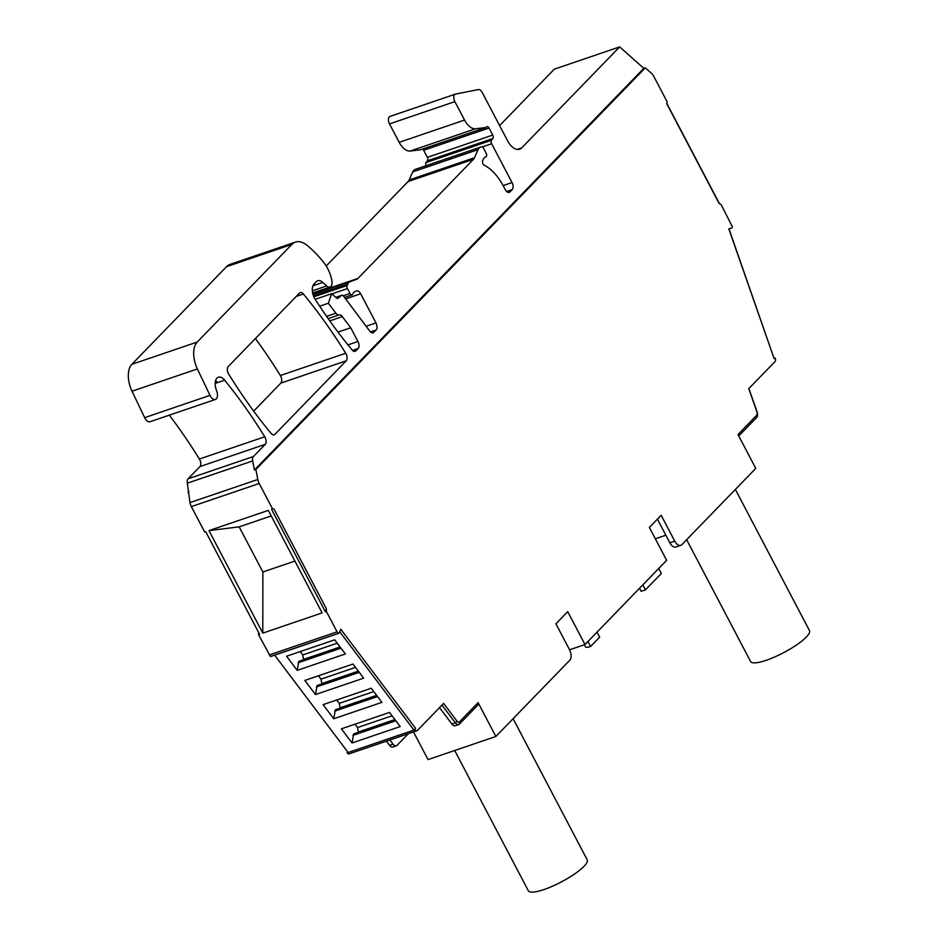 <?xml version="1.0" encoding="UTF-8"?>
<svg xmlns="http://www.w3.org/2000/svg" width="938" height="938" viewBox="0 0 938 938"><rect width="100%" height="100%" fill="white"/><g stroke="black" fill="none" stroke-linecap="round" stroke-linejoin="round"><path stroke-width="1.41" d="M454.696 750.506L528.329 890.748A33.252 7.539 -27.7 0 0 559.74 882.764A33.252 7.539 -27.7 0 0 587.411 860.615A33.252 7.539 -27.7 0 0 587.211 859.841L513.109 718.696M686.639 539.69L750.588 661.489A33.252 7.539 -27.7 0 0 781.999 653.505A33.252 7.539 -27.7 0 0 809.682 631.356A33.252 7.539 -27.7 0 0 809.471 630.582L735.369 489.437M569.565 649.8L584.995 644.547L666.637 560.326L649.366 527.426L661.161 515.255L674.727 541.109L669.826 542.785A8.172 4.526 71.2 0 0 675.864 547.018L680.765 545.341A8.172 4.526 -108.8 0 1 674.727 541.109M584.995 644.547L567.713 611.646L555.917 623.805L569.495 649.659A8.172 4.526 -108.8 0 1 569.8 660.223L495.862 736.482L428.021 759.592L413.494 731.933M478.087 702.644L459.432 721.885L459.432 724.101L478.087 704.86L478.087 702.644L495.862 736.482M414.971 729.741L415.593 728.345L413.975 730.081L414.971 729.741A3.271 1.806 71.2 0 0 416.953 730.749A3.271 1.806 71.2 0 0 417.387 730.468L443.627 703.406L457.029 721.146L455.411 722.87L441.986 705.095M416.953 730.749L349.124 753.859A3.271 1.806 71.2 0 1 347.13 752.851L348.127 752.51L274.623 655.146M348.127 752.51L413.975 730.081L339.697 631.684M352.043 742.966L400.198 726.563L389.528 712.434L341.385 728.838L352.043 742.966L353.603 733.962L395.109 719.821M297.229 670.353L345.383 653.95L334.714 639.822L286.571 656.225L297.229 670.353L298.788 661.36L340.295 647.22M333.776 718.754L381.918 702.351L371.26 688.234L323.106 704.637L333.776 718.754L335.335 709.761L376.841 695.621M315.508 694.554L304.838 680.425L352.981 664.022L363.651 678.151L315.508 694.554L317.067 685.561L358.562 671.42M395.813 720.759L352.981 735.357M394.91 719.552L358.386 731.992L357.53 727.548L392.061 715.788M354.998 724.195L357.53 727.548M377.545 696.559L334.714 711.156M376.63 695.351L340.107 707.791L339.263 703.348L373.793 691.587M336.73 699.994L339.263 703.348M359.277 672.358L316.446 686.944M358.363 671.151L321.84 683.591L320.984 679.147L355.514 667.375M318.463 675.794L320.984 679.147M340.998 648.158L298.167 662.744M340.095 646.95L303.572 659.391L302.716 654.947L337.246 643.175M300.183 651.593L302.716 654.947M169.321 415.171A381.59 211.05 71.2 0 1 199.384 459.034A5.452 3.013 71.2 0 1 199.888 466.608L188.069 478.802A5.452 3.013 71.2 0 0 187.342 483.176L189.957 502.604A8.172 4.526 71.2 0 0 191.352 506.602L204.719 532.045L205.715 531.705L259.533 634.229L258.536 634.569L270.414 656.494L338.243 633.385A2.72 1.513 71.2 0 0 338.63 633.349A2.72 1.513 71.2 0 0 339.228 632.728L340.787 629.257L415.593 728.345M270.414 656.494A2.72 1.513 71.2 0 0 270.789 656.459A2.72 1.513 71.2 0 0 271.105 656.26M269.241 654.959L337.082 631.849L338.243 633.385M188.069 478.802L253.412 456.536A5.452 3.013 71.2 0 0 252.685 460.921L254.421 469.997L255.886 469.492L257.798 479.494A8.172 4.526 71.2 0 0 259.193 483.492L272.559 508.935L271.563 509.275L325.392 611.787L326.377 611.459L337.082 631.849M239.178 526.863L262.875 571.992L262.792 633.115L322.121 612.901L268.303 510.389L208.975 530.591L239.178 526.863L271.223 515.947M262.792 633.115L208.975 530.591M262.875 571.992L294.919 561.076M188.972 491.664L188.046 492.602M499.602 125.586L554.299 69.166L619.643 46.9L643.82 68.345L645.274 67.841L651.523 73.375A8.172 4.526 71.2 0 1 653.821 76.435L667.188 101.879L666.684 103.59L719.2 203.616L721.005 204.402L732.414 226.808A2.72 1.513 -108.8 0 1 731.675 227.922L728.849 228.966L774.096 358.551L729.002 228.919M719.493 203.745L666.766 103.309M680.765 545.341A8.172 4.526 -108.8 0 0 681.832 544.661L755.77 468.39L738.007 434.54L756.649 415.3A3.271 1.806 -108.8 0 0 756.872 411.852L748.77 388.649L775.011 361.587A3.271 1.806 -108.8 0 0 775.234 358.14L774.237 358.468M665.863 535.211L655.334 538.799M389.891 739.965L393.034 744.127A5.452 3.013 -108.8 0 0 396.34 745.804A5.452 3.013 -108.8 0 0 397.055 745.347L408.382 733.668M396.34 745.804L392.87 746.988A5.452 3.013 71.2 0 1 389.563 745.311L386.421 741.149M347.13 752.851L347.599 751.807M204.719 532.045L205.821 531.905M258.536 634.569L258.548 632.341M658.722 568.498L661.337 573.481L645.461 589.861L641.158 591.327L639.552 588.267M645.461 589.861L642.847 584.878M584.351 644.769L585.453 646.868A10.904 2.474 -27.7 0 0 590.577 646.481L599.652 637.113L597.025 632.13M590.577 646.481L587.962 641.486M669.826 542.785L657.409 519.124M756.872 411.852L757.013 411.782A5.452 3.013 -108.8 0 1 756.649 417.527L738.757 435.982M757.013 411.782L748.887 388.531M775.234 358.14L774.096 358.551M254.421 469.997L643.82 68.345M255.886 469.492L645.274 67.841M319.67 306.198L328.347 303.244L335.874 313.21A5.452 3.013 71.2 0 0 338.841 314.98A5.452 3.013 71.2 0 1 338.993 314.91A5.452 3.013 71.2 0 1 342.311 316.598L350.73 327.761L357.941 341.479A5.452 3.013 71.2 0 1 358.14 348.526L355.865 350.859A5.452 3.013 71.2 0 1 355.162 351.316A5.452 3.013 71.2 0 1 352.043 349.886A381.59 211.05 71.2 0 1 315.227 299.398A10.904 6.027 71.2 0 1 314.054 283.991L316.317 281.658A10.904 6.027 71.2 0 1 317.736 280.732A10.904 6.027 71.2 0 1 322.695 282.291A10.904 6.027 71.2 0 1 322.86 282.432L326.67 285.938A7.082 3.916 71.2 0 0 330 287.051A7.082 3.916 71.2 0 0 331.9 280.908A24.529 13.566 71.2 0 0 326.576 266.556A24.529 13.566 71.2 0 0 323.962 262.734A103.579 57.288 71.2 0 0 307.043 245.334A27.261 15.078 71.2 0 0 295.423 242.11A27.261 15.078 71.2 0 0 291.87 244.408L197.203 342.053A21.809 12.065 71.2 0 0 197.367 368.951L209.995 395.379A7.082 3.916 71.2 0 0 215.435 399.459A7.082 3.916 71.2 0 0 216.819 391.392L216.209 389.633A10.904 6.027 71.2 0 1 218.355 377.228A10.904 6.027 71.2 0 1 224.651 380.183A381.59 211.05 71.2 0 1 264.739 436.768A5.452 3.013 71.2 0 1 265.243 444.342L253.412 456.536M390.243 116.347A5.452 3.013 71.2 0 0 390.032 116.406L455.376 94.14A5.452 3.013 71.2 0 1 455.587 94.081L478.392 89.556A5.452 3.013 71.2 0 1 482.202 92.44L507.564 140.759A16.356 9.04 71.2 0 0 519.652 149.224A16.356 9.04 71.2 0 0 521.774 147.841L619.643 46.9M455.376 94.14A5.452 3.013 71.2 0 0 454.871 101.644L464.545 120.064A16.356 9.04 71.2 0 0 475.578 128.764L485.673 127.568A2.72 1.513 71.2 0 0 485.849 127.521A2.72 1.513 71.2 0 0 486.201 127.298L486.634 126.853A2.72 1.513 71.2 0 1 486.986 126.618A2.72 1.513 71.2 0 1 489.003 128.025L492.696 135.084A2.72 1.513 71.2 0 1 492.872 138.519L491.465 140.278A2.72 1.513 71.2 0 0 491.641 143.713L512.031 182.547A5.452 3.013 71.2 0 1 512.23 189.582L509.955 191.927A5.452 3.013 71.2 0 1 509.252 192.384A5.452 3.013 71.2 0 1 505.219 189.558L503.542 186.369A43.605 24.118 71.2 0 0 484.219 165.24A2.72 1.513 71.2 0 1 482.648 160.82L483.164 159.566A10.904 6.027 71.2 0 1 485.661 156.951A10.904 6.027 71.2 0 1 485.802 156.904A2.72 1.513 71.2 0 0 485.849 156.892A2.72 1.513 71.2 0 0 486.095 153.14L483.516 148.227A2.72 1.513 71.2 0 0 481.511 146.82A2.72 1.513 71.2 0 0 481.487 146.82L480.432 147.207A10.904 6.027 71.2 0 0 478.087 149.634L474.464 157.748A10.904 6.027 71.2 0 1 473.467 159.272L357.953 278.422A10.904 6.027 71.2 0 1 356.616 279.301L350.015 281.74A10.904 6.027 71.2 0 0 347.67 284.167L347.095 285.457A2.72 1.513 71.2 0 0 347.435 288.587L350.015 293.5A2.72 1.513 71.2 0 0 352.031 294.907A2.72 1.513 71.2 0 0 352.665 294.227A10.904 6.027 71.2 0 1 355.045 291.566L356.534 290.968A5.452 3.013 71.2 0 1 356.616 290.944A5.452 3.013 71.2 0 1 360.649 293.758L375.95 322.906A5.452 3.013 71.2 0 1 376.15 329.953L373.793 332.38A5.452 3.013 71.2 0 1 373.078 332.838A5.452 3.013 71.2 0 1 369.748 331.126L343.566 296.115A2.72 1.513 71.2 0 0 341.901 295.259A2.72 1.513 71.2 0 0 341.655 295.4L338.02 298.237A2.72 1.513 71.2 0 1 337.774 298.378A2.72 1.513 71.2 0 1 336.531 297.991L331.642 293.7L328.347 303.244M228.731 374.168A381.59 211.05 71.2 0 0 271.082 433.403A5.452 3.013 71.2 0 0 274.189 434.833A5.452 3.013 71.2 0 0 274.904 434.376L346.204 360.825A5.452 3.013 71.2 0 0 345.7 353.251A381.59 211.05 71.2 0 0 303.373 293.981A5.452 3.013 71.2 0 0 300.266 292.539A5.452 3.013 71.2 0 0 299.55 293.008L228.215 366.582A5.452 3.013 71.2 0 0 228.731 374.168M295.423 242.11L230.068 264.375A27.261 15.078 71.2 0 0 226.527 266.673L291.87 244.408M215.435 399.459L150.08 421.725A7.082 3.916 71.2 0 1 144.651 417.644L132.024 391.216A21.809 12.065 71.2 0 1 131.859 364.319L226.527 266.673M390.032 116.406A5.452 3.013 71.2 0 0 389.516 123.898L399.189 142.33A16.356 9.04 71.2 0 0 410.234 151.03L420.33 149.822A2.72 1.513 71.2 0 0 420.494 149.787A2.72 1.513 71.2 0 0 420.658 149.717M426.145 165.674A2.72 1.513 71.2 0 1 426.122 162.532L427.529 160.785A2.72 1.513 71.2 0 0 427.353 157.35L423.648 150.291A2.72 1.513 71.2 0 0 422.616 149.072M416.179 169.075A2.72 1.513 71.2 0 0 416.167 169.075A2.72 1.513 71.2 0 0 416.144 169.086L481.487 146.82L416.167 169.075M326.236 265.993L408.112 181.538A10.904 6.027 71.2 0 0 409.12 180.002L412.743 171.9A10.904 6.027 71.2 0 1 415.088 169.473L416.144 169.086M253.682 411.125L280.861 383.091A5.452 3.013 71.2 0 0 280.356 375.517A381.59 211.05 71.2 0 0 255.417 338.536M272.559 508.935L271.563 509.275M325.392 611.787L326.389 608.797L273.873 508.771M326.377 611.459L326.389 608.797M439.535 707.627L451.928 724.054A5.452 3.013 71.2 0 0 455.247 725.742L458.717 724.558A5.452 3.013 -108.8 0 1 455.411 722.87L451.928 724.054M459.432 724.101A5.452 3.013 -108.8 0 1 458.717 724.558M459.432 721.885A3.271 1.806 -108.8 0 1 457.029 721.146M328.171 318.615L338.841 314.98M337.997 332.099L350.73 327.761M215.165 383.408L217.593 382.587A10.904 6.027 71.2 0 0 215.576 380.629M315.168 299.304L331.642 293.7M191.352 506.602L259.193 483.492M189.957 502.604L257.798 479.494M187.342 483.176L252.685 460.921M389.563 745.311L393.034 744.127M756.649 415.3L756.649 417.527M517.119 149.435L521.774 147.841M326.6 316.376L335.874 313.21M329.766 320.866L342.311 316.598M347.963 344.879L357.941 341.479M352.547 350.425L358.14 348.526M354.318 351.387L355.865 350.859M312.917 285.82L322.86 282.432M312.331 290.827L326.67 285.938M131.859 364.319L197.203 342.053M132.024 391.216L197.367 368.951M144.651 417.644L209.995 395.379M217.593 382.587L224.651 380.183M199.384 459.034L264.739 436.768M199.888 466.608L265.243 444.342M389.516 123.898L454.871 101.644M399.189 142.33L464.545 120.064M410.234 151.03L475.578 128.764M420.33 149.822L485.673 127.568M423.648 150.291L489.003 128.025M427.353 157.35L492.696 135.084M427.529 160.785L492.872 138.519M426.122 162.532L491.465 140.278M482.296 146.903L491.641 143.713M503.12 185.572L512.031 182.547M506.637 191.493L512.23 189.582M508.408 192.454L509.955 191.927M415.088 169.473L480.432 147.207M412.743 171.9L478.087 149.634M409.12 180.002L474.464 157.748M408.112 181.538L473.467 159.272M312.823 293.793L357.953 278.422M312.929 294.192L356.616 279.301M312.975 294.356L350.015 281.74M313.444 295.822L347.67 284.167M313.831 296.783L347.095 285.457M331.876 293.899L347.435 288.587M343.296 295.787L350.015 293.5M345.641 298.87L360.649 293.758M366.101 326.26L375.95 322.906M370.416 331.9L376.15 329.953M372.234 332.908L373.793 332.38M335.827 297.381L341.655 295.4M296.244 296.408L303.373 293.981M280.356 375.517L345.7 353.251M280.861 383.091L346.204 360.825M274.904 434.376L273.345 434.904M270.789 656.459L338.63 633.349M312.635 292.961L330 287.051M420.494 149.787L485.849 127.521M344.574 297.452L352.031 294.907M335.792 297.334L341.901 295.259"/></g></svg>
